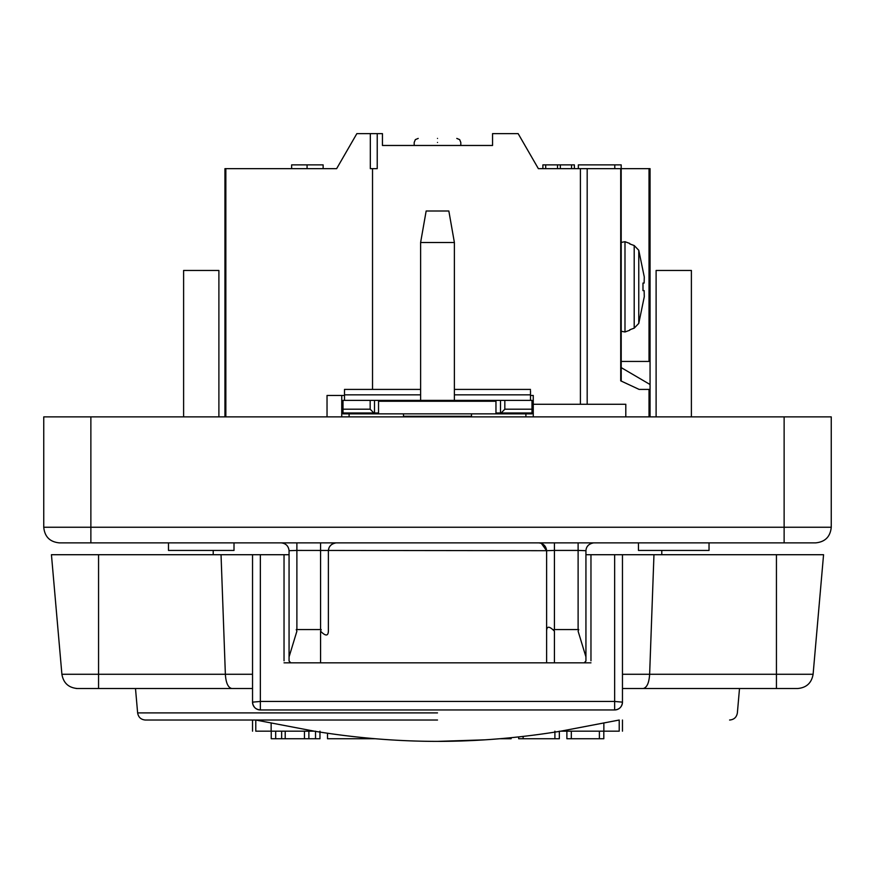 <?xml version="1.0" encoding="UTF-8"?>
<svg xmlns="http://www.w3.org/2000/svg" width="875" height="875" viewBox="0 0 875 875"><rect width="100%" height="100%" fill="white"/><g stroke="black" fill="none" stroke-linecap="round" stroke-linejoin="round"><path stroke-width="1.31" d="M504.831 400.378L532 400.378L532 413.853L343 413.853L343 400.378L504.831 400.378L504.831 409.205L501.145 412.978L495.961 412.978M378.536 412.978L343 412.978L373.855 412.978L370.169 409.205L370.169 400.378M530.491 395.489L530.491 390.622M530.491 393.28L530.491 394.844L454.387 394.844M530.491 400.378L530.491 394.844M327.031 416.872L327.031 395.456L344.509 395.456L344.509 389.408L372.531 389.408L372.531 168.656L370.322 168.656L370.322 133.623L356.858 133.623L336.634 168.656L224.941 168.656L224.941 416.872M530.491 395.456L533.258 395.456L533.258 404.272L580.409 404.272L580.409 168.656L538.366 168.656L518.142 133.623L492.559 133.623L492.559 145.469L382.441 145.469L382.441 133.623L370.322 133.623M349.103 413.853L349.103 416.872M90.869 416.872L43.75 416.872L43.75 527.253L90.869 527.253L90.869 416.872L831.25 416.872L831.25 527.253C830.32 536.736 825.114 541.953 815.631 542.872L784.131 542.872L784.131 416.872M341.742 395.456L341.742 416.872M650.059 389.408L639.111 389.408L620.714 380.833L620.714 168.656L650.059 168.656L650.059 416.872M620.714 168.656L587.18 168.656L587.18 404.272L625.8 404.272L625.8 416.872M533.258 416.872L533.258 404.272M525.897 416.872L525.897 413.853M59.369 542.872C49.886 541.953 44.68 536.736 43.75 527.253C44.68 536.736 49.886 541.953 59.369 542.872L784.131 542.872M403.484 413.853L403.484 416.303L471.516 416.303L471.516 413.853M372.531 168.656L377.223 168.656L377.223 133.623M372.531 389.408L420.613 389.408M454.387 389.408L530.491 389.408M580.409 168.656L587.18 168.656M650.059 360.73L649.02 361.441L621.217 361.441M621.217 367.609L650.059 384.519M639.111 389.408L621.217 381.062L621.184 164.872L578.353 164.872L578.353 168.656M587.18 404.272L580.409 404.272M242.834 542.872L159.666 542.872L168.492 542.872L168.492 550.441L234.008 550.441L234.008 542.872M183.608 416.872L183.608 270.462L218.892 270.462L218.892 416.872M656.108 416.872L656.108 270.462L691.392 270.462L691.392 416.872M344.509 389.408L344.509 395.489M420.613 394.844L344.509 394.844L344.509 400.378M323.137 164.872L323.137 168.656L323.137 164.872L323.137 168.656L323.137 164.872L307.07 164.872L307.07 168.656M307.07 164.872L291.637 164.872L291.637 168.656M542.883 168.656L542.883 164.872L542.883 168.656L542.883 164.872L545.716 164.872L545.716 168.656M545.716 164.872L574.383 164.872L574.383 168.656L574.383 164.872M557.506 168.656L557.506 164.872M560.339 168.656L560.339 164.872M571.55 168.656L571.55 164.872M614.786 168.656L614.786 164.872M284.036 660.811L284.036 554.717L252.536 554.717L252.536 702.144L252.536 688.527L77.459 688.527C68.6 687.783 63.416 683.036 61.895 674.275L51.439 554.717L254.822 554.717M336.197 542.872L336.044 542.883C331.253 543.812 328.694 546.416 328.387 550.692L328.978 547.859M329.416 546.984L330.695 545.311M331.527 544.567L332.938 543.67M320.567 542.872L320.567 629.562L321.191 629.562L320.567 631.203L320.567 662.823M540.936 543.211L538.803 542.872C543.452 543.43 546.055 546.044 546.612 550.692L296.887 550.419L296.887 629.562L296.264 629.562L296.887 631.203L289.067 656.906L289.067 661.062L290.839 662.823L289.067 661.062M296.887 542.872L296.887 550.419L289.067 550.692C288.509 546.044 285.906 543.43 281.258 542.872M578.112 542.872L578.112 550.419L585.933 550.692C586.239 546.416 588.788 543.812 593.589 542.883L591.303 543.32M590.811 543.517L588.525 545.038M588.219 545.333L586.972 546.962M546.612 662.823L546.612 550.692L554.433 550.419L554.433 542.872M546.612 550.692L541.33 543.342M495.961 413.853L495.961 401.253L378.536 401.253L378.536 413.853M492.559 145.469L484.75 145.469M390.25 145.469L382.441 145.469M284.036 574.623L284.036 554.717L289.067 554.717M585.933 554.717L590.964 554.717L590.964 660.811M653.964 554.717L776.442 554.717L776.442 674.275L649.633 674.275L653.964 554.717L590.964 554.717L590.964 574.623M776.442 554.717L823.561 554.717L813.105 674.275C811.584 683.036 806.4 687.783 797.541 688.527L622.464 688.527L622.464 702.144C622.005 706.88 619.402 709.483 614.655 709.953L614.655 701.455L622.464 702.144L622.464 554.717M328.387 550.692L328.387 631.411M289.067 656.906L289.067 550.692M585.933 550.692L585.933 656.906L578.112 631.203L578.736 629.562L553.809 629.562L554.433 631.203C549.369 626.008 546.766 625.92 546.612 630.941M585.933 661.062L584.161 662.823L585.933 661.062L585.933 656.906M546.612 630.011L546.612 653.002M532 412.978L501.145 412.978M252.536 688.527L252.536 679.82M252.536 674.275L225.367 674.275L221.036 554.717M328.387 630.941C328.234 636.234 325.631 636.322 320.567 631.203M709.034 542.872L709.034 550.441L638.466 550.441L638.466 542.872M343 409.205L370.169 409.205M504.831 409.205L532 409.205M590.964 662.823L284.036 662.823M77.459 688.527L76.059 688.472L77.459 688.527C68.6 687.783 63.416 683.036 61.895 674.275L98.558 674.275L98.558 554.717M813.105 674.275L776.442 674.275L776.442 688.527L797.541 688.527M257.622 709.461L260.345 709.953C255.598 709.483 252.995 706.88 252.536 702.144L252.963 704.692M253.05 704.933L254.548 707.383M255.905 708.564L257.502 709.417M98.558 688.527L98.558 674.275L225.367 674.275C225.914 682.894 228.069 687.641 231.809 688.527M622.464 674.275L649.633 674.275C649.075 682.894 646.931 687.641 643.191 688.527M296.887 629.562L320.567 629.562M420.613 400.378L420.613 242.495L426.158 210.995L448.842 210.995L454.387 242.495L454.387 400.378M260.345 554.717L260.345 709.953L614.655 709.953A7.809 7.809 0 0 0 622.464 702.144M454.387 242.495L420.613 242.495M437.5 720.027L145.403 720.027L437.5 720.027M437.5 138.414C462.372 138.414 462.372 138.414 437.5 138.414C412.628 138.414 412.628 138.414 437.5 138.414C412.628 138.414 412.628 138.414 437.5 138.414C412.628 138.414 412.628 138.414 437.5 138.414M619.216 731.172C623.536 731.172 623.536 731.172 619.216 731.172L560.755 731.172L619.216 720.027L619.216 731.172M314.245 731.172L255.784 731.172C251.464 731.172 251.464 731.172 255.784 731.172L255.784 720.027L314.245 731.172C355.709 737.953 396.802 741.355 437.5 741.377C478.198 741.355 519.291 737.953 560.755 731.172M523.119 736.4L523.119 738.73L518.678 738.73L518.678 736.892L514.369 737.352M498.87 738.795L492.056 739.331M484.345 739.856L437.5 741.377M629.748 330.247L624.991 331.975L624.991 241.708L629.748 243.447M629.748 329.787L634.2 328.147L638.772 323.4L638.772 250.283L634.2 245.536L629.748 243.906M375.408 738.73L327.502 738.73L327.502 733.228M511.142 737.68L511.142 738.73L499.592 738.73M319.966 731.172L319.966 738.73L304.445 738.73L304.445 731.172M271.239 731.172L271.239 738.73L304.445 738.73M559.344 731.172L559.344 738.73L559.344 731.172M523.119 738.73L559.344 738.73M603.816 731.172L603.816 738.73L566.88 738.73L566.88 731.172L566.88 738.73M638.772 323.4L644.273 296.756L644.142 290.62L642.983 290.62L642.983 283.062L644.142 283.062L644.273 276.927L638.772 250.283M642.983 290.62L644.142 290.62M644.142 283.062L642.983 283.062M500.5 400.378L500.5 412.978M374.5 400.378L374.5 412.978M90.869 542.872L90.869 527.253L831.25 527.253M225.848 168.656L225.848 416.872M649.02 416.872L649.02 389.408M649.02 168.656L649.02 361.441M554.433 629.562L554.433 550.419L578.112 550.419L578.112 629.562M554.433 662.823L554.433 631.203M260.345 709.953A7.809 7.809 0 0 1 252.536 702.144L260.345 701.455L614.655 701.455L614.655 554.717M437.5 712.895L137.627 712.895L437.5 712.895M437.5 142.45C467.567 142.45 467.567 142.45 437.5 142.45C407.433 142.45 407.433 142.45 437.5 142.45M634.2 328.147L634.2 245.536M603.859 722.892L603.859 731.172M271.141 722.892L271.141 731.172M510.913 737.702L510.913 738.73M315.525 731.172L315.525 738.73M308.875 731.172L308.875 738.73M285.206 731.172L285.206 738.73M281.641 731.172L281.641 738.73M275.68 731.172L275.68 738.73M554.903 731.172L554.903 738.73M599.386 731.172L599.386 738.73M571.32 731.172L571.32 738.73M471.516 416.303L471.483 416.872M403.484 416.303L403.517 416.872M213.216 554.717L213.216 550.441M661.784 554.717L661.784 550.441M145.403 720.027C140.973 719.655 138.381 717.281 137.627 712.895L135.494 688.527M729.597 720.027C734.027 719.655 736.619 717.281 737.373 712.895L739.506 688.527M456.783 138.414L459.648 139.617L460.808 142.45L460.808 145.469M414.192 142.45L415.352 139.617L418.217 138.414L415.352 139.617L414.192 142.45L414.192 145.469M624.991 241.708L621.217 242.419M624.991 331.975L621.217 331.275M622.464 731.172L622.464 720.027M252.536 731.172L252.536 720.027"/></g></svg>
